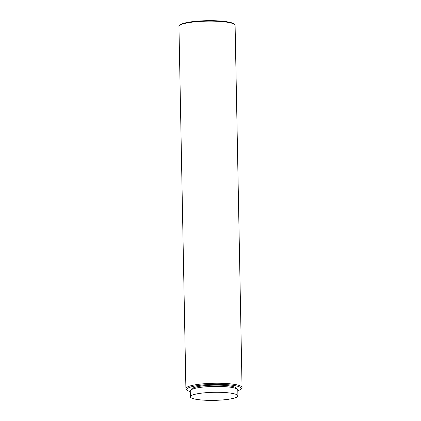 <?xml version="1.0" encoding="UTF-8"?>
<svg xmlns="http://www.w3.org/2000/svg" width="421" height="421" viewBox="0 0 421 421"><rect width="100%" height="100%" fill="white"/><g stroke="black" fill="none" stroke-linecap="round" stroke-linejoin="round"><path stroke-width="0.63" d="M237.807 390.714A27.144 4.605 178.9 0 0 240.744 389.23A27.144 4.605 178.9 0 0 231.287 385.083A27.144 4.605 178.9 0 0 204.464 384.82A27.144 4.605 178.9 0 0 187.271 390.256A27.144 4.605 178.9 0 0 190.266 391.63M187.271 390.256L186.335 389.378A28.081 4.763 -1.1 0 1 185.898 388.567A28.081 4.763 -1.1 0 1 204.117 383.752A28.081 4.763 -1.1 0 1 242.054 387.488A28.081 4.763 -1.1 0 1 241.649 388.315L240.744 389.23M185.898 388.567L178.946 26.449A28.081 4.763 -1.1 0 1 179.351 25.623A28.081 4.763 -1.1 0 1 197.165 21.639A28.081 4.763 -1.1 0 1 234.665 24.56A28.081 4.763 -1.1 0 1 235.102 25.376L242.054 387.488M236.46 388.678L236.455 388.52A22.466 3.81 178.9 0 0 206.106 385.531A22.466 3.81 178.9 0 0 191.534 389.383L191.534 389.541M179.351 25.623L179.893 25.076A27.523 4.668 -1.1 0 1 197.349 21.171A27.523 4.668 -1.1 0 1 234.102 24.034L234.665 24.56M222.483 399.95A23.776 4.031 178.9 0 0 237.907 395.872A23.776 4.031 178.9 0 0 205.79 392.709A23.776 4.031 178.9 0 0 190.366 396.787A23.776 4.031 178.9 0 0 222.483 399.95M237.907 395.872L237.797 389.972A23.776 4.031 178.9 0 0 205.674 386.81A23.776 4.031 178.9 0 0 190.25 390.883L190.366 396.787"/></g></svg>
